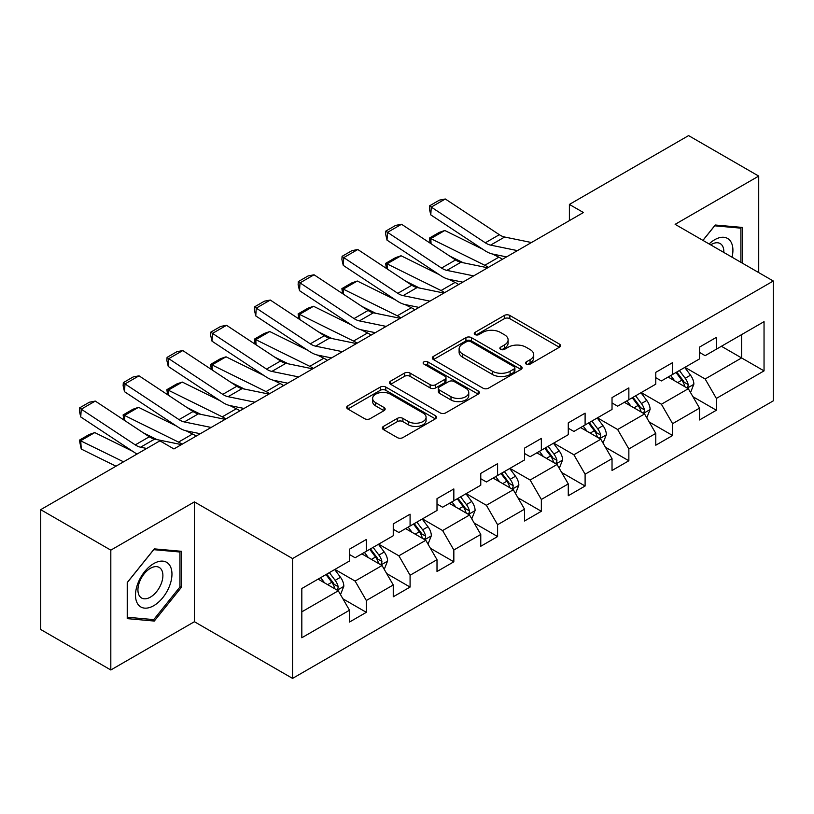 <?xml version="1.0" encoding="UTF-8"?>
<svg xmlns="http://www.w3.org/2000/svg" width="814" height="814" viewBox="0 0 814 814"><rect width="100%" height="100%" fill="white"/><g stroke="black" fill="none" stroke-linecap="round" stroke-linejoin="round"><path stroke-width="1.22" d="M526.282 364.133A2.727 1.577 0 0 0 530.138 364.133L559.391 347.242A3.897 2.249 0 0 0 560.531 345.655A3.897 2.249 0 0 0 559.391 344.068L509.829 315.456A3.897 2.249 0 0 0 504.324 315.456L475.071 332.346A2.727 1.577 0 0 0 474.277 333.455A2.727 1.577 0 0 0 475.071 334.574A2.727 1.577 0 0 0 478.927 334.574L482.712 332.387A12.454 7.194 0 0 1 500.335 332.387L504.466 334.768A12.454 7.194 0 0 1 508.109 339.855A12.454 7.194 0 0 1 504.466 344.943L500.681 347.13A2.727 1.577 0 0 0 499.877 348.239A2.727 1.577 0 0 0 500.681 349.348A2.727 1.577 0 0 0 504.527 349.348L508.312 347.171A12.454 7.194 0 0 1 525.936 347.171L530.067 349.552A12.454 7.194 0 0 1 533.719 354.639A12.454 7.194 0 0 1 530.067 359.727L526.282 361.904A2.727 1.577 0 0 0 525.478 363.024A2.727 1.577 0 0 0 526.282 364.133L526.282 361.904M383.465 426.404A3.897 2.249 0 0 0 382.326 427.991A3.897 2.249 0 0 0 383.465 429.578L397.364 437.606A3.897 2.249 0 0 0 402.879 437.606L435.358 418.854A3.897 2.249 0 0 0 436.497 417.267A3.897 2.249 0 0 0 435.358 415.669L385.805 387.067A3.897 2.249 0 0 0 380.301 387.067L347.812 405.82A3.897 2.249 0 0 0 346.672 407.407A3.897 2.249 0 0 0 347.812 408.994L364.611 418.691A3.897 2.249 0 0 0 370.116 418.691L384.015 410.663A3.897 2.249 0 0 0 385.154 409.076A3.897 2.249 0 0 0 384.015 407.488L375.692 402.676A10.419 6.013 0 0 1 372.639 398.422A10.419 6.013 0 0 1 379.07 392.867A10.419 6.013 0 0 1 390.415 394.18L423.046 413.013A10.419 6.013 0 0 1 426.088 417.267A10.419 6.013 0 0 1 419.658 422.822A10.419 6.013 0 0 1 408.313 421.51L402.879 418.376A3.897 2.249 0 0 0 397.364 418.376L383.465 426.404L383.465 429.578M194.404 501.892L110.816 550.142L40.7 509.666L40.7 629.497L110.816 669.973L194.404 621.723L292.562 678.398L292.562 558.567L194.404 501.892L194.404 621.723M758.719 272.598L758.719 176.089L675.132 224.338L773.3 281.013L292.562 558.567M758.719 176.089L688.593 135.602L569.393 204.426L569.393 220.614M40.7 509.666L159.9 440.842L173.921 448.941L583.414 212.525L569.393 204.426M482.987 388.176A3.897 2.249 0 0 0 488.492 388.176L520.98 369.424A3.897 2.249 0 0 0 522.12 367.826A3.897 2.249 0 0 0 520.98 366.239L471.428 337.627A3.897 2.249 0 0 0 465.923 337.627L433.435 356.39A3.897 2.249 0 0 0 432.295 357.977A3.897 2.249 0 0 0 433.435 359.564L482.987 388.176M425.03 364.723A2.727 1.577 0 0 1 427.788 365.11L427.788 361.874L478.174 390.954A3.897 2.249 0 0 1 479.314 392.541A3.897 2.249 0 0 1 478.174 394.139L445.685 412.891A3.897 2.249 0 0 1 440.181 412.891L390.628 384.279L390.628 381.105A3.897 2.249 0 0 0 389.489 382.692A3.897 2.249 0 0 0 390.628 384.279M390.628 381.105L404.527 373.077A3.897 2.249 0 0 1 410.032 373.077L430.128 384.676A3.897 2.249 0 0 0 435.632 384.676L444.861 379.355A3.897 2.249 0 0 0 446.001 377.767A3.897 2.249 0 0 0 444.861 376.17L423.931 364.092A2.727 1.577 0 0 1 423.138 362.983A2.727 1.577 0 0 1 424.816 361.528A2.727 1.577 0 0 1 427.788 361.874M292.562 678.398L773.3 400.844L773.3 281.013M342.908 598.809L366.331 612.332L366.331 600.508L393.254 584.961L393.254 596.784L410.083 587.067L410.083 575.244L437.006 559.696L437.006 571.52L453.836 561.802L453.836 549.989L480.769 534.442L480.769 546.265L497.598 536.548L497.598 524.725L524.521 509.177L524.521 521.001L541.351 511.284L541.351 499.46L568.274 483.913L568.274 495.736L585.103 486.019L585.103 474.206L612.026 458.658L612.026 470.482L628.856 460.765L628.856 448.941L655.779 433.394L655.779 445.217L672.608 435.5L672.608 423.677L699.531 408.129L699.531 419.953L716.361 410.236L716.361 398.422L764.041 370.889L764.041 321.662L741.605 334.615L741.605 357.936L764.041 370.889M366.331 612.332L349.501 622.049L349.501 610.225L301.821 637.749L301.821 588.522L349.501 560.999L349.501 549.175L366.331 539.458L366.331 551.281L393.254 535.734L393.254 523.911L410.083 514.194L410.083 526.017L437.006 510.47L437.006 498.656L453.836 488.939L453.836 500.752L480.769 485.215L480.769 473.392L497.598 463.675L497.598 475.498L524.521 459.951L524.521 448.127L541.351 438.41L541.351 450.234L568.274 434.686L568.274 422.873L585.103 413.156L585.103 424.969L612.026 409.432L612.026 397.608L628.856 387.891L628.856 399.715L655.779 384.167L655.779 372.344L672.608 362.627L672.608 374.45L699.531 358.903L699.531 347.09L716.361 337.372L716.361 349.186L764.041 321.662M361.843 553.866L382.041 565.526L355.108 581.074L334.92 569.413M349.501 554.517L355.108 557.753L366.331 551.281M355.108 581.074L366.331 600.508M382.041 565.526L393.254 584.961M405.596 528.612L425.793 540.272L398.87 555.809L378.673 544.159M393.254 529.253L398.87 532.498L410.083 526.017M398.87 555.809L410.083 575.244M425.793 540.272L437.006 559.696M449.348 503.347L469.546 515.008L442.623 530.555L422.425 518.894M437.006 503.998L442.623 507.234L453.836 500.752M442.623 530.555L453.836 549.989M469.546 515.008L480.769 534.442M493.101 478.083L513.298 489.743L486.375 505.291L466.178 493.63M480.769 478.734L486.375 481.969L497.598 475.498M486.375 505.291L497.598 524.725M513.298 489.743L524.521 509.177M536.864 452.828L557.051 464.489L530.128 480.026L509.93 468.376M524.521 453.469L530.128 456.715L541.351 450.234M530.128 480.026L541.351 499.46M557.051 464.489L568.274 483.913M580.616 427.564L600.803 439.224L573.88 454.772L553.683 443.111M568.274 428.215L573.88 431.451L585.103 424.969M573.88 454.772L585.103 474.206M600.803 439.224L612.026 458.658M624.369 402.299L644.566 413.96L617.633 429.507L597.445 417.847M612.026 402.95L617.633 406.186L628.856 399.715M617.633 429.507L628.856 448.941M644.566 413.96L655.779 433.394M668.121 377.045L688.318 388.705L661.395 404.243L641.198 392.592M655.779 377.686L661.395 380.932L672.608 374.45M661.395 404.243L672.608 423.677M688.318 388.705L699.531 408.129M721.408 346.276L741.605 357.936L705.148 378.988L684.95 367.328M699.531 352.431L705.148 355.667L716.361 349.186M705.148 378.988L716.361 398.422M110.816 550.142L110.816 669.973M301.821 611.843L338.288 590.791L318.091 579.13M338.288 590.791L349.501 610.225M692.948 396.713L716.361 410.236M649.185 421.978L672.608 435.5M605.433 447.242L628.856 460.765M561.68 472.507L585.103 486.019M517.928 497.761L541.351 511.284M474.175 523.026L497.598 536.548M430.423 548.29L453.836 561.802M386.67 573.544L410.083 587.067M742.307 263.126L742.307 227.432L715.241 225.01L702.899 240.374M127.228 618.63L154.294 621.051L181.359 587.382L181.359 551.292L154.294 548.87L127.228 582.539L127.228 618.63M179.955 586.568L181.359 587.382M151.435 619.403L154.294 621.051M527.37 364.519L530.067 362.963A12.454 7.194 0 0 0 533.719 357.875L533.719 354.639M508.109 339.855L508.109 343.091A12.454 7.194 0 0 1 504.466 348.178L501.77 349.735M559.33 347.273L509.829 318.691A3.897 2.249 0 0 0 504.324 318.691L476.159 334.951M520.929 369.454L471.428 340.873A3.897 2.249 0 0 0 465.923 340.873L433.486 359.595M514.102 368.946A2.727 1.577 0 0 0 514.896 367.826A2.727 1.577 0 0 0 514.102 366.717L470.604 341.605A2.727 1.577 0 0 0 466.748 341.605L462.759 343.905A12.454 7.194 0 0 0 459.106 348.992A12.454 7.194 0 0 0 462.759 354.08L492.49 371.245A12.454 7.194 0 0 0 510.103 371.245L514.102 368.946L514.102 372.181A2.727 1.577 0 0 0 514.896 371.072L514.896 367.826M459.106 348.992L459.106 352.238A12.454 7.194 0 0 0 462.759 357.315L462.759 354.08M514.102 372.181L510.103 374.491A12.454 7.194 0 0 1 492.49 374.491L462.759 357.315M390.679 384.31L404.527 376.312L404.527 373.077M446.001 377.767L446.001 381.003A3.897 2.249 0 0 1 444.861 382.59L435.632 387.922A3.897 2.249 0 0 1 430.128 387.922L410.032 376.312A3.897 2.249 0 0 0 404.527 376.312M427.788 365.11L478.123 394.169M450.987 396.723A10.419 6.013 0 0 0 462.332 398.026A10.419 6.013 0 0 0 468.762 392.47A10.419 6.013 0 0 0 465.71 388.217L454.222 381.583A3.897 2.249 0 0 0 448.718 381.583L439.489 386.904A3.897 2.249 0 0 0 438.349 388.492A3.897 2.249 0 0 0 439.489 390.079L450.987 396.723L450.987 399.959A10.419 6.013 0 0 0 462.332 401.261A10.419 6.013 0 0 0 468.762 395.706L468.762 392.47M438.349 388.492L438.349 391.727A3.897 2.249 0 0 0 439.489 393.325L439.489 390.079M450.987 399.959L439.489 393.325M426.088 417.267L426.088 420.502A10.419 6.013 0 0 1 419.658 426.058A10.419 6.013 0 0 1 408.313 424.755L402.879 421.611A3.897 2.249 0 0 0 397.364 421.611L383.516 429.609M372.639 398.422L372.639 401.668A10.419 6.013 0 0 0 375.692 405.921L375.692 402.676M383.964 410.694L375.692 405.921M435.307 418.884L385.805 390.303A3.897 2.249 0 0 0 380.301 390.303L347.863 409.025M690.537 392.541L693.864 384.137A10.511 6.064 -120 0 0 690.516 375.183L684.727 367.46M430.107 243.121L429.395 238.095L439.214 232.428L444.8 230.494L482.875 249.308M492.328 253.968L498.829 257.183A29.752 17.175 60 0 1 502.401 259.3M674.633 380.799L670.705 375.549M444.8 230.494L430.779 238.594L484.798 265.272A29.752 17.175 60 0 1 488.38 267.389M429.395 238.095L430.779 238.594L431.084 243.773M463.319 262.78L449.623 256.023M686.69 387.759L687.962 386.416L688.196 384.584A10.511 6.064 -120 0 0 685.185 378.266L679.395 370.533M676.76 372.049L683.18 380.626A5.352 3.093 60 0 1 684.157 382.254L688.196 384.584M676.027 372.476L681.817 380.209A10.511 6.064 60 0 1 684.828 386.528M517.429 250.62L490.618 245.116A19.831 11.447 60 0 1 485.307 242.796L431.278 207.092L430.779 214.876L484.798 250.58A29.752 17.175 -120 0 0 492.775 254.07L506.552 256.898M531.45 242.521L504.649 237.027A19.831 11.447 60 0 1 499.328 234.697L445.309 198.992L431.278 207.092L429.599 205.81L439.407 200.142L445.309 198.992M430.779 214.876L429.395 208.913L429.599 205.81M739.163 227.147L740.903 228.154L740.903 262.312M702.95 240.405L714.682 225.814L740.903 228.154M732.04 257.193A25.783 14.886 120 0 0 727.574 238.451A25.783 14.886 120 0 0 709.106 243.956M723.819 252.452A17.654 10.195 120 0 0 720.187 243.569A17.654 10.195 120 0 0 710.683 244.861M153.734 605.687A25.783 14.886 120 0 0 171.958 574.114A25.783 14.886 120 0 0 153.734 563.583A25.783 14.886 120 0 0 135.5 595.166A25.783 14.886 120 0 0 153.734 605.687M150.407 597.13A17.654 10.195 120 0 0 161.945 581.583A17.654 10.195 120 0 0 159.239 567.439A17.654 10.195 120 0 0 150.407 568.304A17.654 10.195 120 0 0 138.879 583.862A17.654 10.195 120 0 0 141.585 598.005A17.654 10.195 120 0 0 150.407 597.13M127.503 582.295L153.734 549.674L179.955 552.014L179.955 586.975L153.734 619.607L127.503 617.266L127.452 582.264M178.215 551.007L179.955 552.014M646.774 417.806L650.111 409.391A10.511 6.064 -120 0 0 646.764 400.447L640.974 392.714M386.355 268.386L385.643 263.36L395.451 257.692L401.048 255.759L439.122 274.562M448.575 279.233L455.067 282.438A29.752 17.175 60 0 1 458.648 284.554M630.881 406.064L626.943 400.814M401.048 255.759L387.016 263.858L441.046 290.537A29.752 17.175 60 0 1 444.627 292.653M385.643 263.36L387.016 263.858L387.332 269.037M419.556 288.044L405.871 281.278M642.938 413.024L644.21 411.681L644.444 409.849A10.511 6.064 -120 0 0 641.432 403.52L635.642 395.797M633.007 397.313L639.428 405.891A5.352 3.093 60 0 1 640.404 407.519L644.444 409.849M632.274 397.741L638.064 405.464A10.511 6.064 60 0 1 641.076 411.792M603.021 443.06L606.359 434.656A10.511 6.064 -120 0 0 603.001 425.702L597.222 417.979M342.602 293.651L341.89 288.614L351.699 282.946L357.295 281.023L395.37 299.827M404.823 304.497L411.314 307.702A29.752 17.175 60 0 1 414.896 309.819M587.128 431.328L583.19 426.078M357.295 281.023L343.264 289.123L397.293 315.801A29.752 17.175 60 0 1 400.864 317.918M341.89 288.614L343.264 289.123L343.579 294.292M375.803 313.309L362.118 306.542M599.185 438.288L600.457 436.935L600.681 435.103A10.511 6.064 -120 0 0 597.679 428.785L591.89 421.052M589.255 422.578L595.675 431.145A5.352 3.093 60 0 1 596.652 432.773L600.681 435.103M588.522 422.995L594.312 430.728A10.511 6.064 60 0 1 597.323 437.047M473.677 275.885L446.866 270.38A19.831 11.447 60 0 1 441.554 268.05L387.525 232.346L387.016 240.13L441.046 275.834A29.752 17.175 -120 0 0 449.023 279.334L462.8 282.153M487.698 267.786L460.887 262.281A19.831 11.447 60 0 1 455.575 259.951L401.546 224.257L387.525 232.346L385.846 231.064L395.655 225.397L401.546 224.257M387.016 240.13L385.643 234.178L385.846 231.064M429.924 301.139L403.113 295.645A19.831 11.447 60 0 1 397.802 293.315L343.773 257.611L343.264 265.395L397.293 301.099A29.752 17.175 -120 0 0 405.26 304.589L419.047 307.417M443.945 293.05L417.134 287.546A19.831 11.447 60 0 1 411.823 285.215L357.794 249.511L343.773 257.611L342.084 256.329L351.902 250.661L357.794 249.511M343.264 265.395L341.89 259.442L342.084 256.329M559.269 468.325L562.606 459.92A10.511 6.064 -120 0 0 559.249 450.966L553.459 443.243M298.85 318.905L298.127 313.878L307.946 308.211L313.532 306.278L351.617 325.091M361.07 329.751L367.562 332.967A29.752 17.175 60 0 1 371.133 335.083M543.376 456.583L539.438 451.332M313.532 306.278L299.511 314.377L353.541 341.056A29.752 17.175 60 0 1 357.112 343.172M298.127 313.878L299.511 314.377L299.827 319.556M332.051 338.563L318.355 331.807M555.423 463.542L556.705 462.199L556.929 460.368A10.511 6.064 -120 0 0 553.927 454.049L548.137 446.316M545.502 447.832L551.923 456.41A5.352 3.093 60 0 1 552.899 458.038L556.929 460.368M544.769 448.26L550.559 455.993A10.511 6.064 60 0 1 553.571 462.311M515.516 493.589L518.854 485.185A10.511 6.064 -120 0 0 515.496 476.231L509.706 468.498M255.097 344.169L254.375 339.143L264.194 333.475L269.78 331.542L307.865 350.346M317.318 355.016L323.809 358.221A29.752 17.175 60 0 1 327.381 360.337M499.613 481.847L495.685 476.597M269.78 331.542L255.759 339.642L309.788 366.32A29.752 17.175 60 0 1 313.359 368.437M254.375 339.143L255.759 339.642L256.074 344.821M288.298 363.827L274.603 357.061M511.67 488.807L512.952 487.464L513.176 485.632A10.511 6.064 -120 0 0 510.164 479.304L504.385 471.581M501.75 473.097L508.17 481.674A5.352 3.093 60 0 1 509.137 483.302L513.176 485.632M501.017 473.524L506.807 481.247A10.511 6.064 60 0 1 509.808 487.576M471.764 518.844L475.101 510.439A10.511 6.064 -120 0 0 471.744 501.495L465.954 493.762M211.335 369.434L210.623 364.397L220.441 358.73L226.027 356.807L264.102 375.61M273.565 380.28L280.057 383.486A29.752 17.175 60 0 1 283.628 385.602M455.86 507.112L451.933 501.862M226.027 356.807L212.006 364.906L266.036 391.585A29.752 17.175 60 0 1 269.607 393.701M210.623 364.397L212.006 364.906L212.322 370.075M244.546 389.092L230.85 382.326M467.918 514.072L469.19 512.718L469.424 510.887A10.511 6.064 -120 0 0 466.412 504.568L460.622 496.835M457.997 498.361L464.418 506.929A5.352 3.093 60 0 1 465.384 508.557L469.424 510.887M457.264 498.779L463.054 506.512A10.511 6.064 60 0 1 466.056 512.83M386.172 326.404L359.361 320.899A19.831 11.447 60 0 1 354.049 318.579L300.02 282.875L299.511 290.659L353.541 326.363A29.752 17.175 -120 0 0 361.508 329.853L375.295 332.682M400.193 318.305L373.382 312.81A19.831 11.447 60 0 1 368.07 310.48L314.041 274.776L300.02 282.875L298.331 281.593L308.15 275.926L314.041 274.776M299.511 290.659L298.127 284.707L298.331 281.593M342.409 351.668L315.608 346.164A19.831 11.447 60 0 1 310.287 343.834L256.268 308.13L255.759 315.913L309.788 351.617A29.752 17.175 -120 0 0 317.755 355.118L331.542 357.936M356.44 343.569L329.629 338.064A19.831 11.447 60 0 1 324.318 335.734L270.289 300.04L256.268 308.13L254.579 306.847L264.397 301.18L270.289 300.04M255.759 315.913L254.375 309.961L254.579 306.847M298.657 376.923L271.856 371.428A19.831 11.447 60 0 1 266.534 369.098L212.515 333.394L212.006 341.178L266.036 376.882A29.752 17.175 -120 0 0 274.003 380.372L287.79 383.201M312.678 368.834L285.877 363.329A19.831 11.447 60 0 1 280.555 360.999L226.536 325.295L212.515 333.394L210.826 332.112L220.645 326.445L226.536 325.295M212.006 341.178L210.623 335.226L210.826 332.112M254.904 402.187L228.093 396.693A19.831 11.447 60 0 1 222.782 394.363L168.752 358.659L168.254 366.442L222.273 402.147A29.752 17.175 -120 0 0 230.25 405.637L244.037 408.465M268.925 394.088L242.124 388.593A19.831 11.447 60 0 1 236.803 386.263L182.784 350.559L168.752 358.659L167.073 357.377L176.892 351.709L182.784 350.559M168.254 366.442L166.87 360.49L167.073 357.377M211.152 427.452L184.34 421.947A19.831 11.447 60 0 1 179.029 419.617L125 383.913L124.501 391.697L178.52 427.401A29.752 17.175 -120 0 0 186.498 430.901L200.275 433.72M225.173 419.352L198.362 413.848A19.831 11.447 60 0 1 193.05 411.528L139.021 375.824L125 383.913L123.321 382.631L133.13 376.963L139.021 375.824M124.501 391.697L123.118 385.744L123.321 382.631M146.703 448.463L140.588 447.212A19.831 11.447 60 0 1 135.277 444.882L81.247 409.177L80.739 416.961L134.768 452.665A29.752 17.175 -120 0 0 137.057 454.029M181.42 444.617L154.609 439.112A19.831 11.447 60 0 1 149.298 436.782L95.269 401.078L81.247 409.177L79.558 407.895L89.377 402.228L95.269 401.078M80.739 416.961L79.365 411.009L79.558 407.895M428.011 544.108L431.349 535.704A10.511 6.064 -120 0 0 427.991 526.75L422.201 519.027M167.582 394.688L166.87 389.662L176.689 383.994L182.275 382.071L220.35 400.875M229.802 405.535L236.304 408.75A29.752 17.175 60 0 1 239.876 410.867M412.108 532.366L408.18 527.116M182.275 382.071L168.254 390.16L222.273 416.839A29.752 17.175 60 0 1 225.854 418.956M166.87 389.662L168.254 390.16L168.559 395.339M200.793 414.346L187.098 407.59M424.165 539.326L425.437 537.983L425.671 536.151A10.511 6.064 -120 0 0 422.659 529.833L416.87 522.1M414.234 523.626L420.665 532.193A5.352 3.093 60 0 1 421.632 533.821L425.671 536.151M413.502 524.043L419.291 531.776A10.511 6.064 60 0 1 422.303 538.095M384.249 569.373L387.586 560.968A10.511 6.064 -120 0 0 384.239 552.014L378.449 544.281M123.83 419.953L123.118 414.926L132.936 409.259L138.522 407.326L176.597 426.129M186.05 430.799L192.542 434.004A29.752 17.175 60 0 1 196.123 436.121M368.355 557.631L364.428 552.38M138.522 407.326L124.501 415.425L178.52 442.104A29.752 17.175 60 0 1 182.102 444.22M123.118 414.926L124.501 415.425L124.807 420.604M157.031 439.611L143.345 432.844M380.413 564.59L381.685 563.247L381.919 561.416A10.511 6.064 -120 0 0 378.907 555.087L373.117 547.364M370.482 548.88L376.902 557.458A5.352 3.093 60 0 1 377.879 559.086L381.919 561.416M369.749 549.308L375.539 557.03A10.511 6.064 60 0 1 378.551 563.359M340.496 594.627L343.834 586.222A10.511 6.064 -120 0 0 340.486 577.279L334.696 569.546M94.77 432.59L80.739 440.689L81.247 449.053L79.365 440.181L89.174 434.513L94.77 432.59L132.845 451.394M324.603 582.895L320.665 577.645M79.365 440.181L123.555 461.823M115.975 466.198L81.247 449.053M336.66 589.855L337.932 588.502L338.166 586.67A10.511 6.064 -120 0 0 335.154 580.351L329.365 572.618M326.729 574.145L333.15 582.712A5.352 3.093 60 0 1 334.127 584.34L338.166 586.67M325.997 574.562L331.786 582.295A10.511 6.064 60 0 1 334.798 588.614M530.067 362.963L530.067 359.727M500.681 349.348L500.681 347.13M504.466 348.178L504.466 344.943M475.071 334.574L475.071 332.346M504.324 318.691L504.324 315.456M509.829 318.691L509.829 315.456M559.391 347.242L559.391 344.068M433.435 359.564L433.435 356.39M465.923 340.873L465.923 337.627M471.428 340.873L471.428 337.627M520.98 369.424L520.98 366.239M492.49 374.491L492.49 371.245M510.103 374.491L510.103 371.245M410.032 376.312L410.032 373.077M430.128 387.922L430.128 384.676M435.632 387.922L435.632 384.676M444.861 382.59L444.861 379.355M478.174 394.139L478.174 390.954M397.364 421.611L397.364 418.376M402.879 421.611L402.879 418.376M408.313 424.755L408.313 421.51M384.015 410.663L384.015 407.488M347.812 408.994L347.812 405.82M380.301 390.303L380.301 387.067M385.805 390.303L385.805 387.067M435.358 418.854L435.358 415.669M687.281 388.105L693.803 384.34M685.185 378.266L690.516 375.183M677.706 382.58L681.817 380.209M498.829 257.183L484.798 265.272M490.618 245.116L504.649 237.027M485.307 242.796L499.328 234.697M643.528 413.359L650.05 409.595M641.432 403.52L646.764 400.447M633.953 407.834L638.064 405.464M455.067 282.438L441.046 290.537M599.765 438.624L606.288 434.859M597.679 428.785L603.001 425.702M590.201 433.099L594.312 430.728M411.314 307.702L397.293 315.801M446.866 270.38L460.887 262.281M441.554 268.05L455.575 259.951M403.113 295.645L417.134 287.546M397.802 293.315L411.823 285.215M556.013 463.888L562.535 460.124M553.927 454.049L559.249 450.966M546.448 458.363L550.559 455.993M367.562 332.967L353.541 341.056M512.26 489.143L518.783 485.378M510.164 479.304L515.496 476.231M502.696 483.618L506.807 481.247M323.809 358.221L309.788 366.32M468.508 514.407L475.03 510.643M466.412 504.568L471.744 501.495M458.933 508.882L463.054 506.512M280.057 383.486L266.036 391.585M359.361 320.899L373.382 312.81M354.049 318.579L368.07 310.48M315.608 346.164L329.629 338.064M310.287 343.834L324.318 335.734M271.856 371.428L285.877 363.329M266.534 369.098L280.555 360.999M228.093 396.693L242.124 388.593M222.782 394.363L236.803 386.263M184.34 421.947L198.362 413.848M179.029 419.617L193.05 411.528M140.588 447.212L154.609 439.112M135.277 444.882L149.298 436.782M424.755 539.672L431.278 535.907M422.659 529.833L427.991 526.75M415.181 534.147L419.291 531.776M236.304 408.75L222.273 416.839M381.003 564.926L387.525 561.161M378.907 555.087L384.239 552.014M371.428 559.401L375.539 557.03M192.542 434.004L178.52 442.104M337.25 590.191L343.762 586.426M335.154 580.351L340.486 577.279M327.676 584.666L331.786 582.295"/></g></svg>
